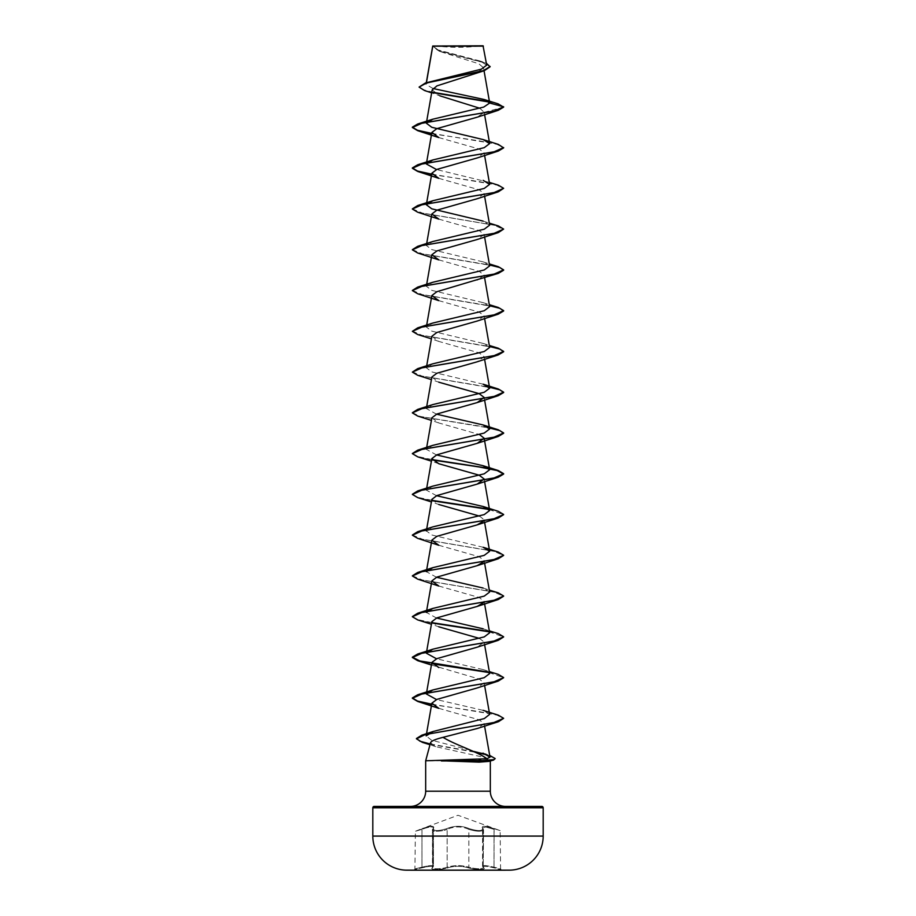 <?xml version="1.0" encoding="UTF-8"?>
<svg xmlns="http://www.w3.org/2000/svg" width="916" height="916" viewBox="0 0 916 916"><rect width="100%" height="100%" fill="white"/><g stroke="black" fill="none" stroke-linecap="round" stroke-linejoin="round"><path stroke-width="0.69" stroke-dasharray="4.58 3.44" d="M483.74 867.853C482.091 865.792 485.514 865.792 494.033 867.853L502.724 870.2L413.276 870.2L502.724 869.891L413.276 869.891L421.967 867.853L414.902 869.456L415.406 831.247L421.887 828.694C431.276 825.534 435.077 825.534 433.314 828.694C433.829 831.19 438.26 831.19 446.596 828.705C454.21 825.545 461.813 825.545 469.404 828.705C477.751 831.19 482.182 831.19 482.686 828.694C480.934 825.534 484.736 825.534 494.113 828.694L500.147 830.606L494.113 828.705C484.747 825.545 480.946 825.545 482.709 828.705C482.171 831.19 477.751 831.19 469.416 828.694C461.79 825.534 454.176 825.534 446.584 828.694C438.237 831.19 433.806 831.19 433.291 828.705C435.043 825.545 431.241 825.545 421.887 828.705L458 815.263L500.147 830.606L500.594 868.792L494.045 867.189C485.114 865.128 481.495 865.128 483.213 867.189L482.56 866.33L482.56 828.007L483.545 830.033L483.19 867.189C481.45 865.116 485.068 865.116 494.033 867.189L501.098 869.456L494.022 867.853C485.48 865.78 482.045 865.78 483.728 867.853C487.037 869.96 474.167 869.96 468.294 867.853C461.412 865.792 454.554 865.792 447.706 867.853C441.821 869.96 428.963 869.96 432.272 867.853C433.944 865.78 430.52 865.78 421.978 867.853C430.497 865.792 433.932 865.792 432.26 867.853C428.951 869.96 441.833 869.96 447.695 867.853C454.565 865.78 461.435 865.78 468.305 867.853L468.832 867.189C476.286 869.089 481.198 869.284 483.545 867.784L483.568 867.784C481.209 869.284 476.309 869.078 468.843 867.189C461.618 865.116 454.393 865.116 447.157 867.189C441.718 869.295 429.741 869.295 432.787 867.189L433.417 866.318L432.455 867.784L432.455 830.033L433.44 828.007L433.44 866.307C432.902 865.185 429.077 865.471 421.955 867.189C413.448 869.295 413.448 869.295 421.967 867.189C429.089 865.471 432.913 865.173 433.44 866.307L433.417 828.018L432.432 830.033L432.787 867.189C429.753 869.295 441.707 869.295 447.168 867.189C454.37 865.128 461.595 865.128 468.832 867.189L468.305 867.853C474.179 869.96 487.049 869.96 483.74 867.853A0.687 0.641 -50.2 0 1 483.43 867.715L483.408 867.715A0.687 0.641 129.7 0 1 483.19 867.189L483.545 830.033C481.186 831.808 476.286 831.579 468.832 829.346C476.286 831.579 481.186 831.82 483.568 830.033L483.213 829.346A0.687 0.618 -41.1 0 0 483.053 828.888L483.053 828.888A0.687 0.618 -41.1 0 0 482.686 828.694M421.955 829.346C413.46 831.831 413.471 831.831 421.967 829.335L421.955 829.346C429.02 826.724 432.844 826.278 433.417 828.018C432.879 826.266 429.054 826.713 421.967 829.335C413.471 831.831 413.46 831.831 421.955 829.346L421.955 867.189C413.448 869.295 413.448 869.295 421.967 867.189L421.978 867.853L421.955 867.189M494.045 829.346L485.835 826.999L482.56 828.007L485.846 827.011L494.045 829.346L494.113 828.705L494.022 867.853L494.045 829.346M434.642 45.8A182.547 182.547 0 0 0 481.358 45.8L434.642 45.8L481.358 45.8M410.46 806.423L505.54 806.423M430.497 742.807L435.718 746.654L484.072 757.349L490.323 760.784L425.677 760.784M488.846 761.391L490.323 760.967M432.936 88.497L426.02 84.364L426.444 82.658M490.117 66.788L484.461 62.838L438.764 50.998L432.753 46.018L440.47 51.651L478.816 63.765L483.522 67.784L475.862 73.727M432.169 89.905L439.817 95.814L431.654 92.871M479.892 108.283L484.163 112.347L477.202 117.191M438.798 137.572L479.125 149.01L484.14 152.835L477.202 157.953M438.798 178.345L479.125 189.784L484.14 193.597L477.202 198.726M438.798 219.107L479.114 230.557L484.14 234.37L477.202 239.5M438.798 259.881L479.125 271.319L484.14 275.132L477.202 280.262M438.787 300.643L479.125 312.093L484.14 315.905L477.213 321.035M431.86 336.286L438.798 341.416L479.125 352.866L484.14 356.679L477.213 361.797M431.86 377.06L438.787 382.19L431.413 379.625M431.86 417.833L438.798 422.952L479.48 434.55M431.86 499.369L438.798 504.498L431.413 501.934M479.48 516.097L484.117 519.75L483.991 520.746M438.798 545.272L479.114 556.71L484.14 560.523L484.014 561.508M438.798 586.034L479.125 597.484L484.14 601.297L484.014 602.281M431.86 621.678L438.798 626.807L431.413 624.243M479.469 638.406L484.14 642.059L477.202 647.188M431.413 665.016L479.125 679.019L484.14 682.832L477.179 687.962M438.798 708.343L479.125 719.793L484.14 723.606L477.683 728.369M485.938 754.234L431.493 740.185L426.158 735.88M489.648 714.354L483.121 710.347L436.52 699.561M489.648 673.581L483.144 669.573L436.531 658.787M489.648 632.807L483.144 628.811L489.304 630.826M436.52 618.014L426.352 612.426M489.648 592.045L483.133 588.038L489.304 590.053M436.52 577.252L426.352 571.664L426.696 569.672M483.156 547.264L431.814 534.99L426.352 530.891L432.844 526.883M436.52 495.705L426.352 490.117L432.844 486.121M436.52 454.943L426.352 449.355L432.833 445.348M436.52 414.169L426.352 408.582L432.844 404.574M483.167 384.193L431.78 371.907L426.352 367.808L432.833 363.812M489.648 347.427L483.167 343.42L431.768 331.134L426.352 327.046L432.833 323.039M489.636 306.654L483.167 302.658L431.802 290.372L426.352 286.273L432.833 282.265M489.648 265.892L483.156 261.884L431.768 249.599L426.352 245.499L432.844 241.503M489.648 225.118L483.156 221.111L489.304 223.126M489.304 182.364L436.52 169.552M426.238 83.825L432.215 80.814M486.705 65.116L479.961 60.971L438.043 49.945L432.741 46.098L483.385 46.143M484.163 112.347L503.64 107.126L489.247 102.065M433.875 92.837L424.497 90.512M498.029 103.806L488.789 101.63M433.325 92.379L422.768 89.573L419.093 86.757M486.385 63.261L437.665 50.231L432.661 46.315M374.175 806.423L541.825 806.423M431.642 133.702L478.965 140.801L496.976 144.35L503.64 147.888M431.642 174.475L478.965 181.563L496.976 185.112L503.64 188.662M417.685 212.214L493.942 225.13L503.64 229.435M417.685 252.988L489.488 264.953M417.685 293.75L489.488 305.715M417.696 334.523L489.488 346.488M417.696 375.297L489.488 387.262M417.696 416.059L489.488 428.024M417.696 456.832L432.192 459.958M417.696 497.606L432.192 500.731M489.087 509.491L503.617 514.655M417.696 538.368L493.403 551.157L503.617 555.417M417.685 579.141L493.403 591.931L503.617 596.19M417.685 619.903L432.192 623.04M489.075 631.8L503.617 636.963M417.685 660.676L432.192 663.802M489.087 672.562L503.617 677.726M431.642 704.473L478.976 711.572L496.987 715.121L503.64 718.671M430.096 744.296L475.152 752.231M487.541 755.013L495.19 758.917M431.699 133.381L498.315 144.396M431.699 174.143L498.315 185.158M412.383 208.871L422.597 213.142L498.315 225.931M412.383 249.644L422.597 253.904L498.315 266.693M412.383 290.418L422.597 294.677L498.304 307.467M412.36 331.02L422.036 335.325L498.304 348.229M412.36 371.781L422.036 376.087L498.304 389.002M412.383 412.727L420.387 416.459L489.419 427.68M412.383 453.5L417.845 456.534L431.986 459.58M488.617 468.294L489.419 468.442M412.383 494.262L417.845 497.308L431.986 500.354M488.606 509.056L498.304 511.311M412.383 535.036L422.608 539.295L498.304 552.085M412.383 575.809L422.608 580.068L498.315 592.858M412.383 616.571L417.856 619.617L431.986 622.662M488.606 631.364L498.315 633.62M488.617 672.138L498.315 674.394M431.699 704.152L498.315 715.167M430.176 743.975L473.881 751.647M432.959 45.8L483.041 45.8M509.319 870.166L406.681 870.166L509.319 870.166M468.832 829.346L468.843 829.335C461.63 826.198 454.405 826.198 447.168 829.346C454.37 826.186 461.595 826.186 468.843 829.335L468.843 867.189L468.832 829.346M482.583 866.318L483.064 828.9A0.687 0.618 139 0 1 483.213 829.346L483.545 830.033M483.568 830.033L483.064 828.9A0.687 0.618 139 0 0 482.709 828.705M433.291 828.705A0.687 0.618 -139 0 0 432.936 828.9L432.936 828.9A0.687 0.618 -139 0 0 432.787 829.346C429.696 831.831 441.741 831.831 447.157 829.335C441.764 831.831 429.719 831.831 432.81 829.335L432.81 867.189A0.687 0.641 50.2 0 1 432.57 867.715L432.57 867.715A0.687 0.641 50.2 0 1 432.26 867.853M433.314 828.694A0.687 0.618 41.1 0 0 432.947 828.888L432.947 828.888A0.687 0.618 41.1 0 0 432.81 829.335L432.787 867.189A0.687 0.641 -129.7 0 1 432.592 867.715L432.592 867.715A0.687 0.641 -129.7 0 1 432.272 867.853M482.595 866.341L483.213 867.189A0.687 0.641 -50.2 0 0 483.43 867.715L482.606 866.341M483.728 867.853A0.687 0.641 129.7 0 1 483.408 867.715L482.583 866.341M447.157 867.189L447.157 829.335L447.168 867.189M483.19 829.335L483.19 867.189L483.213 829.346M425.677 791.218L490.323 791.218M372.812 807.798L543.188 807.798M543.188 836.09L372.812 836.09M421.967 829.335L421.967 867.189M426.306 82.703L426.009 84.364M483.522 67.784L484.049 70.772M484.14 112.038L484.587 114.626M484.14 152.835L484.587 155.388M484.14 193.597L484.587 196.161M426.696 243.507L426.352 245.499M484.14 234.37L484.587 236.935M426.696 284.281L426.352 286.273M484.14 275.132L484.587 277.697M426.696 325.054L426.352 327.046M484.14 315.905L484.587 318.47M426.696 365.816L426.352 367.808M484.14 356.679L484.587 359.244M426.696 406.59L426.352 408.582M484.14 397.441L484.587 400.006M426.696 447.363L426.352 449.355M426.696 488.125L426.352 490.117M484.14 478.988L484.587 481.553M426.512 529.952L426.352 530.891M484.14 519.75L484.587 522.315M484.14 560.523L484.587 563.088M484.14 601.297L484.587 603.862M484.14 642.059L484.587 644.624M484.14 682.832L484.587 685.397M484.14 723.606L484.564 726.022M440.47 51.651L438.764 50.998M482.938 61.979L479.961 60.971M435.718 746.654L429.97 744.742M438.798 341.416L431.413 338.851M438.798 422.952L431.413 420.398M438.798 463.725L431.413 461.16M483.144 669.573L489.304 671.588M483.167 343.42L489.304 345.435M483.167 302.658L489.304 304.662M483.156 261.884L489.304 263.9M432.455 830.033L433.44 827.995L432.432 830.033M433.394 866.341L432.432 867.784M432.455 867.784L433.417 866.341"/><path stroke-width="1.37" d="M509.319 870.166A8518.995 8518.995 0 0 1 502.724 870.2L413.276 870.2A8518.995 8518.995 0 0 1 406.681 870.166L509.319 870.166A34.075 34.075 0 0 0 543.188 836.09L543.188 807.798L372.812 807.798L372.812 836.09L543.188 836.09M406.681 870.166A34.075 34.075 0 0 1 372.812 836.09M431.654 92.871L424.497 90.512L419.093 87.1L425.459 82.967L481.347 69.181L486.705 65.116L483.041 45.8L432.73 46.029M483.385 46.143L432.764 46.189L426.444 82.658M543.188 807.798A1.374 1.374 0 0 0 541.825 806.423L374.175 806.423A1.374 1.374 0 0 0 372.812 807.798M505.54 806.423A15.217 15.217 0 0 1 490.323 791.218L425.677 791.218A15.217 15.217 0 0 1 410.46 806.423L505.54 806.423M443.035 737.346C435.398 739.212 431.218 741.033 430.497 742.807L425.677 760.784L486.934 758.769C478.656 752.185 455.699 745.143 443.035 737.346L477.683 728.369L498.476 721.693L425.322 734.552L416.448 738.834L422.368 742.361L430.096 744.296M425.677 760.784L425.677 791.218M490.323 760.967L490.323 791.218M441.432 760.784L479.171 762.146L488.846 761.391L493.518 760.074L482.079 760.956L478.919 759.318M419.093 87.1L426.49 83.001L484.312 70.681L436.966 85.864L432.169 89.905L426.352 123.191L432.844 119.194L483.705 107.08L489.671 103.039L484.06 99.466L432.936 88.497M439.817 95.814L479.892 108.283M484.06 99.466L498.029 103.806L503.64 107.126L498.315 110.286L477.202 117.191L436.875 128.629L431.86 132.442L438.798 137.572L417.685 130.667L431.642 133.702M436.52 169.552L426.352 163.964L432.844 159.956L484.22 147.671L489.648 143.583L483.156 139.576L498.315 144.396L503.64 147.888L498.315 151.06L477.202 157.953L436.886 169.403L431.86 173.216L438.798 178.345L417.685 171.441L431.642 174.475M498.315 191.822L477.202 198.726L436.875 210.165L431.86 213.989L438.798 219.107L417.685 212.214L412.36 209.043L422.058 204.737L498.315 191.822L503.64 188.318L493.964 192.623L417.685 205.539L412.383 208.871M498.315 232.595L477.202 239.5L436.875 250.938L431.86 254.751L438.798 259.881L417.685 252.988L412.36 249.816L422.058 245.511L498.315 232.595L503.64 229.092L493.964 233.397L417.685 246.312L412.383 249.644M498.315 273.369L436.886 291.7L431.86 295.525L438.787 300.643L417.685 293.75L412.36 290.59L422.058 286.284L498.315 273.369L503.64 270.197L499.941 267.575L489.488 264.953M489.488 305.715L499.941 308.349L503.64 310.971L498.304 314.142L477.213 321.035L436.875 332.474L431.86 336.286L426.696 365.816M477.213 361.797L436.875 373.247L431.86 377.06L426.696 406.59M438.787 382.19L479.125 393.628L484.14 397.441L477.202 402.571L436.875 414.021L431.86 417.833L426.696 447.363M479.48 434.55L484.14 438.214L477.202 443.344L436.886 454.783L431.86 458.595L438.798 463.725L479.125 475.175L484.14 478.988L477.202 484.106L436.886 495.556L431.86 499.369L426.352 530.891M438.798 504.498L479.48 516.097M483.991 520.746L477.202 524.879L436.875 536.329L431.86 540.142L438.798 545.272L417.696 538.368L412.36 535.207L422.036 530.902L498.304 517.987L503.617 514.655M484.014 561.508L477.202 565.653L436.886 577.091L431.86 580.904L438.798 586.034L417.685 579.141L412.36 575.981L422.036 571.676L498.304 558.76L503.617 555.417M484.014 602.281L477.202 606.426L436.875 617.865L431.86 621.678L426.352 653.2L432.856 649.192L484.232 636.906L489.648 632.807M438.798 626.807L479.469 638.406M503.617 636.963L498.315 640.295L477.202 647.188L436.875 658.638L431.86 662.451L438.821 667.581M503.617 677.726L498.315 681.057L477.179 687.962L436.875 699.4L431.86 703.213L438.798 708.343L417.685 701.45L431.642 704.473M486.934 758.769L490.003 757.143L483.018 753.112M431.86 703.213L426.158 735.88L433.245 731.449L484.324 718.556L489.648 714.354L484.587 685.397M436.52 699.561L426.352 693.962L432.844 689.966L484.209 677.68L489.648 673.581L484.587 644.624M436.531 658.787L426.352 653.2M483.144 628.811L436.52 618.014M431.86 580.904L426.352 612.426L432.844 608.419L484.22 596.133L489.648 592.045L484.587 563.088M483.133 588.038L436.52 577.252M426.352 571.664L432.844 567.657L484.209 555.371L489.648 551.272L483.156 547.264L498.304 552.085L503.64 555.256L493.942 559.55L417.685 572.466L412.383 575.809M483.156 506.502L498.304 511.311L503.64 514.483L493.953 518.788L417.696 531.692L432.844 526.883L484.22 514.597L489.648 510.51L483.156 506.502L436.52 495.705M489.419 468.442L498.304 470.538L503.64 473.709L493.953 478.015L417.696 490.93L432.844 486.121L484.22 473.824L489.648 469.736L483.156 465.729L436.52 454.943M489.419 427.68L498.304 429.776L503.64 432.936L493.953 437.241L417.696 450.157L432.833 445.348L484.209 433.062L489.648 428.963L483.156 424.967L436.52 414.169M417.696 409.383L432.844 404.574L484.22 392.288L489.648 388.201L483.167 384.193L498.304 389.002L503.64 392.174L493.964 396.479L417.696 409.383L412.383 412.727M489.304 345.435L498.304 348.229L503.64 351.4L493.964 355.706L417.696 368.621L432.833 363.812L484.232 351.515L489.648 347.427L484.587 318.47M489.304 304.662L498.304 307.467L503.64 310.627L493.964 314.932L417.696 327.848L432.833 323.039L484.209 310.753L489.636 306.654L484.587 277.697M432.833 282.265L484.22 269.98L489.648 265.892L484.587 236.935M417.685 246.312L432.844 241.503L484.232 229.206L489.648 225.118L484.587 196.161M483.156 221.111L431.768 208.825L426.352 204.737L432.844 200.73L484.209 188.444L489.648 184.345L483.156 180.349M483.156 139.576L431.768 127.29L426.352 123.191M489.247 102.065L433.875 92.837M484.312 70.681L490.117 66.788L486.385 63.261M488.789 101.63L433.325 92.379M425.459 82.967L483.602 70.578L490.117 66.456M432.844 119.183L417.685 124.004L493.953 111.088L503.64 106.783L489.671 103.039M498.315 110.286L422.047 123.202L412.36 127.507L417.685 130.667M498.315 151.06L422.058 163.975L412.36 168.281L417.685 171.441M498.304 314.142L422.047 327.046L412.36 331.352L417.696 334.523L431.413 338.851M489.488 346.488L499.941 349.111L503.64 351.744L498.304 354.904L422.047 367.82L412.36 372.125L417.696 375.297L431.413 379.625M489.488 387.262L499.953 389.884L503.64 392.506L498.304 395.678L422.047 408.593L412.36 412.898L417.696 416.059L431.413 420.398M489.488 428.024L499.953 430.657L503.64 433.279L498.304 436.451L422.036 449.367L412.36 453.66L417.696 456.832L431.413 461.16M432.192 459.958L479.274 467L497.079 470.526L503.64 474.053L498.304 477.213L422.036 490.129L412.36 494.434L417.696 497.606L431.413 501.934M432.192 500.731L489.087 509.491M503.617 596.19L498.315 599.522L422.036 612.438L412.36 616.743L417.685 619.903L431.413 624.243M432.192 623.04L489.075 631.8M498.315 640.295L422.036 653.211L412.36 657.516L417.685 660.676L431.413 665.016M432.192 663.802L489.087 672.562M498.315 681.057L422.036 693.973L412.36 698.278L417.685 701.45M483.121 710.335L498.315 715.167L503.64 718.327L498.476 721.693M475.152 752.231L487.541 755.013M489.43 755.242L495.19 758.574L493.518 760.074M417.685 124.004L412.36 127.164L417.478 130.267L431.699 133.381M503.64 147.556L493.953 151.861L417.685 164.777L412.36 167.937L417.478 171.04L431.699 174.143M489.304 182.364L498.315 185.158L503.64 188.318M489.304 223.126L498.315 225.931L503.64 229.092M489.304 263.9L498.315 266.693L503.64 269.865L493.964 274.17L417.685 287.086L412.383 290.418M417.696 327.848L412.36 331.352M417.696 368.621L412.36 372.125M417.696 450.157L412.383 453.5M431.986 459.58L488.617 468.294M417.696 490.93L412.383 494.262M431.986 500.354L488.606 509.056M417.696 531.692L412.383 535.036M489.304 590.053L498.315 592.858L503.64 596.018L493.942 600.323L417.685 613.239L412.383 616.571M431.986 622.662L488.606 631.364M489.304 630.826L498.315 633.62L503.64 636.792L493.942 641.097L417.685 654.013L412.36 657.173L419.746 660.917L488.617 672.138M489.304 671.588L498.315 674.394L503.64 677.565L493.942 681.859L417.685 694.775L412.36 697.946L417.49 701.049L431.699 704.152M503.64 718.327L493.873 722.541L421.818 735.182L416.448 738.491L420.078 741.239L430.176 743.975M473.881 751.647L485.938 754.234M495.19 758.574L493.976 759.593L482.079 760.612L441.237 760.612M441.432 760.956L482.079 760.956L479.171 762.146M432.707 46.086L426.306 82.703M484.049 70.772L489.648 102.832M484.587 114.626L489.648 143.583M431.86 132.442L426.352 163.964M484.587 155.388L489.648 184.345M431.86 173.216L426.352 204.737M431.86 213.989L426.696 243.507M431.86 254.751L426.696 284.281M431.86 295.525L426.696 325.054M484.587 359.244L489.648 388.201M484.587 400.006L489.648 428.963M484.14 438.214L489.648 469.736M431.86 458.595L426.696 488.125M484.587 481.553L489.648 510.51M484.587 522.315L489.648 551.272M431.86 540.142L426.696 569.672M484.587 603.862L489.648 632.819M431.86 662.451L426.352 693.962M484.564 726.022L490.003 757.143M429.97 744.742L422.368 742.361M477.202 361.797L498.304 354.904M477.202 402.571L498.304 395.678M477.202 443.344L498.304 436.451M477.202 484.106L498.304 477.213M477.202 524.879L498.304 517.987M477.202 565.653L498.304 558.76M477.202 606.426L498.315 599.522M433.245 731.449L421.818 735.182M432.844 689.966L417.685 694.775M432.856 649.192L417.685 654.013M432.844 608.419L417.685 613.239M432.844 567.657L417.685 572.466M483.156 465.729L498.304 470.538M483.156 424.967L498.304 429.776M432.844 282.265L417.685 287.086M432.844 200.73L417.685 205.539M432.844 159.956L417.685 164.777"/></g></svg>
